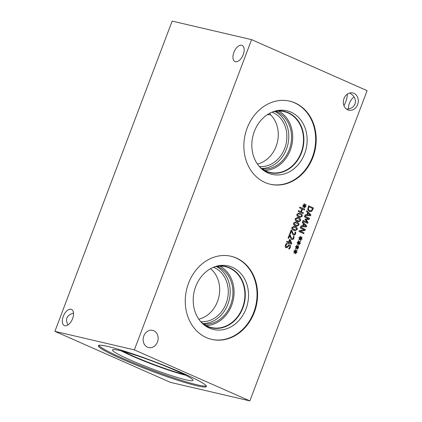 <?xml version="1.0" encoding="UTF-8"?>
<svg xmlns="http://www.w3.org/2000/svg" width="422" height="422" viewBox="0 0 422 422"><rect width="100%" height="100%" fill="white"/><g stroke="black" fill="none" stroke-linecap="round" stroke-linejoin="round"><path stroke-width="0.63" d="M294.097 236.7L293.817 238.34C293.353 239.459 292.689 239.849 291.813 239.506L290.953 238.768L289.74 235.497L288.648 238.393L288.084 238.14L289.455 234.505L290.146 234.811L290.758 236.747L292.056 238.678L292.805 238.667L293.274 238.034L293.401 236.394L294.097 236.7L293.791 238.335C293.327 239.453 292.657 239.844 291.787 239.501M289.74 235.497L288.622 238.377M292.093 239.601L291.813 239.506M293.401 236.399L294.071 236.695M290.146 234.811L290.784 236.753L292.056 238.678M289.455 234.511L290.12 234.806M303.08 213.516L298.201 211.364L298.496 210.578L300.886 211.633L301.909 208.922L299.525 207.867L299.82 207.081L304.695 209.238L304.399 210.019L302.49 209.175L301.461 211.886L303.376 212.73L303.08 213.516M303.376 212.73L303.054 213.506M301.461 211.886L303.349 212.725M302.49 209.175L301.435 211.881M304.695 209.238L304.373 210.008M299.815 207.086L304.668 209.228M300.886 211.633L298.496 210.583M304.32 206.231L303.112 207.334L302.854 206.917L304.051 205.936L302.848 205.435L303.038 204.939L304.22 205.493L303.993 203.889L304.452 203.789L304.6 205.488L305.808 204.385L306.066 204.807L304.863 205.783L306.066 206.279L305.881 206.775L304.7 206.216L304.921 207.83L304.462 207.93L304.32 206.231L303.101 207.313M304.921 207.83L304.462 207.914M304.7 206.216L304.89 207.824M306.066 206.279L305.855 206.764M304.863 205.783L306.04 206.274M306.066 204.807L304.837 205.772M305.792 204.401L306.04 204.802M304.6 205.488L304.426 203.794M304.22 205.493L303.033 204.944M299.172 216.333L300.738 216.776L301.572 216.133L301.392 215.03L298.438 213.717L297.579 214.371L297.763 215.468L299.172 216.333M300.216 216.713L300.738 216.776M298.412 213.711L298.918 213.775L297.552 214.36L297.737 215.457L300.712 216.771M299.272 213.015L300.258 213.358C301.994 214.107 302.6 215.109 302.089 216.365L299.842 217.472M302.115 216.375L299.857 217.478L298.866 217.135C297.141 216.386 296.529 215.384 297.035 214.128L299.288 213.02L300.285 213.363C302.02 214.112 302.627 215.114 302.115 216.375L302.089 216.365M297.499 220.753L299.071 221.197L299.9 220.558L299.72 219.451L296.766 218.142L295.906 218.791L296.091 219.888L297.499 220.753M298.57 221.139L299.071 221.197M296.74 218.137L297.246 218.195L295.88 218.786L296.065 219.883L299.04 221.191M297.615 217.441L298.618 217.789C300.348 218.538 300.955 219.54 300.443 220.796L298.185 221.898L297.193 221.555C295.469 220.811 294.857 219.809 295.363 218.554L297.615 217.441L298.586 217.778C300.322 218.527 300.928 219.53 300.417 220.79L298.169 221.898M295.827 225.179L297.399 225.622L298.233 224.979L298.048 223.876L295.094 222.563L294.234 223.217L294.419 224.314L295.827 225.179M296.872 225.559L297.399 225.622M295.068 222.558L295.574 222.621L294.208 223.212L294.392 224.304L297.368 225.617M295.933 221.861L296.914 222.204C298.649 222.953 299.256 223.955 298.744 225.211L296.497 226.319L295.521 225.981C293.796 225.232 293.184 224.23 293.691 222.98L295.943 221.867L296.946 222.209C298.676 222.958 299.288 223.961 298.771 225.221L296.513 226.324M294.155 229.6L295.727 230.043L296.56 229.404L296.376 228.297L293.422 226.989L292.562 227.637L292.747 228.735L294.155 229.6M295.226 229.99L295.727 230.043M293.396 226.983L293.902 227.041L292.536 227.632L292.72 228.729L295.701 230.037M294.276 226.287L295.273 226.635C297.004 227.384 297.615 228.386 297.099 229.642L294.841 230.75L293.854 230.407C292.124 229.658 291.518 228.655 292.024 227.4L294.276 226.287L295.247 226.63C296.977 227.374 297.584 228.381 297.072 229.637L294.825 230.744M291.818 230.386L292.457 232.332L293.754 234.263L294.477 234.242L294.946 233.609L295.073 231.968L295.769 232.279L295.49 233.915C295.025 235.038 294.356 235.423 293.485 235.08L292.625 234.347L291.412 231.071L290.32 233.967L289.756 233.719L291.127 230.085L291.818 230.386L292.43 232.322L293.923 234.321M291.412 231.071L290.294 233.957M295.769 232.279L295.463 233.909C294.999 235.033 294.329 235.418 293.459 235.075M293.765 235.175L293.485 235.08M295.073 231.973L295.743 232.269M291.127 230.085L291.792 230.38M291.011 243.072L289.856 240.25L289.081 242.228L291.011 243.072L289.081 242.228M289.856 240.25L289.107 242.233M288.553 243.694L288.026 243.462L288.295 242.761L286.617 242.022L286.902 241.263L288.579 242.001L289.566 239.395L290.252 239.701L291.771 243.447L291.496 244.174L288.817 242.993L288.553 243.694M288.817 242.993L288.527 243.684M291.771 243.447L291.47 244.164M290.252 239.701L291.739 243.441M289.561 239.401L290.225 239.696M288.579 242.001L286.902 241.268M287.245 243.774L285.926 245.314L286.243 246.991L287.266 246.59L288.69 244.839L289.714 244.85C290.542 245.314 290.758 246.179 290.357 247.445L289.381 249.059L288.606 248.716L289.777 247.25L289.471 245.694L288.421 246.126L287.709 247.223L286.037 247.851L285.203 246.859L285.341 245.124L286.454 243.357L287.266 243.716L285.9 245.309L286.396 247.039M289.445 245.688L288.395 246.121L287.683 247.218L286.01 247.846M289.687 244.839L289.687 244.839C290.515 245.303 290.732 246.174 290.331 247.44L289.355 249.054M286.448 243.362L287.24 243.71M251.586 39.636L134.354 349.885L249.861 400.9L367.098 90.651L251.586 39.636L172.139 21.1L54.902 331.349L170.414 382.364L249.861 400.9M296.977 247.64L295.775 248.737L295.511 248.321L296.713 247.339L295.505 246.844L295.695 246.348L296.877 246.896L296.65 245.298L297.109 245.193L297.257 246.891L298.465 245.794L298.723 246.211L297.521 247.186L298.723 247.688L298.539 248.183L297.357 247.619L297.579 249.233L297.12 249.333L296.951 247.63L295.759 248.716M300.322 238.789L299.114 239.891L298.855 239.474L300.053 238.493L298.85 237.997L299.04 237.502L300.221 238.05L299.995 236.452L300.453 236.346L300.601 238.045L301.804 236.942L302.068 237.364L300.865 238.34L302.068 238.836L301.883 239.337L300.701 238.773L300.923 240.387L300.464 240.487L300.322 238.789L299.103 239.87M307.659 223.37L302.785 221.218L303.08 220.432L307.279 222.288L305.006 219.487L305.185 219.013L308.619 218.749L304.415 216.892L304.695 216.164L309.569 218.316L309.168 219.387L305.892 219.656L308.071 222.283L307.659 223.37M306.472 211.459L306.768 210.662L310.898 214.803L310.534 215.769L304.906 215.605L305.217 214.777L306.783 214.845L307.633 212.593L306.472 211.459M311.795 211.237L309.284 211.522L307.696 209.417L308.609 205.799L313.483 207.956L311.795 211.237L309.811 211.707M302.273 222.568L302.574 221.777L306.699 225.918L306.335 226.883L300.707 226.714L301.018 225.886L302.585 225.955L303.434 223.707L302.273 222.568M303.777 233.646L298.903 231.493L299.23 230.612L304.426 229.863L300.216 228.007L300.496 227.273L305.37 229.426L304.953 230.539L300.19 231.209L304.051 232.912L303.777 233.646M298.649 243.214L297.441 244.317L297.183 243.9L298.38 242.919L297.178 242.418L297.368 241.922L298.549 242.476L298.322 240.872L298.781 240.767L298.929 242.471L300.137 241.368L300.395 241.79L299.193 242.761L300.395 243.262L300.211 243.758L299.029 243.199L299.251 244.813L298.792 244.913L298.649 243.214L297.431 244.296M295.305 252.061L294.102 253.163L293.839 252.746L295.041 251.765L293.833 251.269L294.023 250.768L295.205 251.322L294.978 249.718L295.437 249.618L295.59 251.317L296.793 250.214L297.051 250.636L295.848 251.612L297.056 252.108L296.866 252.604L295.685 252.045L295.906 253.659L295.447 253.759L295.305 252.061L294.087 253.142M347.702 109.799A8.836 7.411 -76.9 0 1 343.772 99.207A8.836 7.411 -76.9 0 1 352.818 92.956A8.836 7.411 -76.9 0 1 353.926 93.325A8.836 7.411 -76.9 0 1 357.851 103.912A8.836 7.411 -76.9 0 1 348.804 110.168A8.836 7.411 -76.9 0 1 347.702 109.799M147.526 347.216A8.836 7.411 -76.9 0 1 143.596 336.624A8.836 7.411 -76.9 0 1 152.643 330.368A8.836 7.411 -76.9 0 1 153.75 330.737A8.836 7.411 -76.9 0 1 157.675 341.329A8.836 7.411 -76.9 0 1 148.628 347.586A8.836 7.411 -76.9 0 1 147.526 347.216M206.384 337.605A42.675 35.791 -76.9 0 1 187.431 286.464A42.675 35.791 -76.9 0 1 231.114 256.275A42.675 35.791 -76.9 0 1 236.447 258.058A42.675 35.791 -76.9 0 1 255.4 309.199A42.675 35.791 -76.9 0 1 211.717 339.388A42.675 35.791 -76.9 0 1 206.384 337.605M265.005 182.478A42.675 35.791 -76.9 0 1 246.047 131.337A42.675 35.791 -76.9 0 1 289.729 101.148A42.675 35.791 -76.9 0 1 295.062 102.931A42.675 35.791 -76.9 0 1 314.015 154.072A42.675 35.791 -76.9 0 1 270.338 184.266A42.675 35.791 -76.9 0 1 265.005 182.478M297.579 249.233L297.12 249.323M297.357 247.619L297.547 249.228M298.723 247.688L298.512 248.168M297.521 247.186L298.697 247.677M298.723 246.211L297.494 247.181M298.449 245.804L298.697 246.205M297.257 246.891L297.083 245.198M296.877 246.896L295.69 246.353M300.923 240.387L300.464 240.477M300.701 238.773L300.891 240.382M302.068 238.836L301.857 239.321M300.865 238.34L302.041 238.831M302.068 237.364L300.839 238.335M301.793 236.958L302.041 237.359M300.601 238.045L300.422 236.352M300.221 238.05L299.034 237.507M308.071 222.283L307.633 223.359M305.892 219.656L308.044 222.273M309.168 219.387L305.866 219.651M309.569 218.316L309.136 219.382M304.689 216.169L309.542 218.311M307.279 222.288L303.075 220.437M310.059 214.977L308.076 213.047L307.39 214.867L310.059 214.977M308.102 213.052L307.416 214.872M310.534 215.769L304.906 215.6M310.898 214.803L310.502 215.763M306.762 210.678L310.866 214.798M311.52 210.515L312.628 208.489L308.846 206.827L308.329 209.196L309.574 210.705L311.52 210.515M308.872 206.833L308.329 209.196M308.355 209.201L309.574 210.705M313.483 207.956L311.763 211.232M308.603 205.804L313.456 207.951M305.86 226.087L303.877 224.156L303.191 225.976L305.86 226.087M303.903 224.166L303.218 225.986M306.335 226.883L300.707 226.709M306.699 225.918L306.303 226.872M302.563 221.793L306.667 225.912M304.051 232.912L303.75 233.635M300.19 231.209L304.025 232.907M304.953 230.539L300.163 231.203M305.37 229.426L304.921 230.533M300.49 227.279L305.343 229.42M299.251 244.813L298.792 244.897M299.029 243.199L299.219 244.807M300.395 243.262L300.184 243.747M299.193 242.761L300.369 243.257M300.395 241.79L299.166 242.755M300.121 241.384L300.369 241.785M298.929 242.471L298.755 240.777M298.549 242.476L297.362 241.927M295.906 253.659L295.447 253.743M295.685 252.045L295.88 253.654M297.056 252.108L296.84 252.593M295.848 251.612L297.025 252.103M297.051 250.636L295.822 251.602M296.777 250.23L297.025 250.631M295.59 251.317L295.411 249.624M295.205 251.322L294.023 250.773M241.669 45.238A8.836 4.753 113.8 0 1 242.128 45.391A8.836 4.753 113.8 0 1 243.083 54.987A8.836 4.753 113.8 0 1 235.444 61.712A8.836 4.753 113.8 0 1 234.985 61.559A8.836 4.753 113.8 0 1 234.031 51.969A8.836 4.753 113.8 0 1 241.669 45.238M354.032 97.044A8.836 4.753 -66.2 0 0 348.466 108.871M349.674 93.025C358.779 98.036 356.569 109.119 346.473 109.082M343.935 105.658C346.093 101.786 347.248 97.93 347.417 94.08M73.534 313.129C66.803 315.102 64.951 319.048 67.968 324.956M71.049 309.273A8.836 4.753 113.8 0 1 71.503 309.426A8.836 4.753 113.8 0 1 72.457 319.016A8.836 4.753 113.8 0 1 64.819 325.747A8.836 4.753 113.8 0 1 64.366 325.594A8.836 4.753 113.8 0 1 63.411 315.999A8.836 4.753 113.8 0 1 71.049 309.273M198.794 319.185A28.095 23.563 103.1 0 0 218.807 297.22A28.095 23.563 103.1 0 0 210.578 268.672M213.4 267.295A28.095 23.563 -76.9 0 1 214.355 267.69A28.095 23.563 -76.9 0 1 227.263 299.826A28.095 23.563 -76.9 0 1 200.714 321.664M202.982 323.6A29.857 25.04 103.1 0 0 229.267 299.662A29.857 25.04 103.1 0 0 216.291 266.562M206.105 325.573A31.207 26.175 103.1 0 0 233.113 300.559A31.207 26.175 103.1 0 0 219.962 266.176M203.757 324.159A29.857 25.04 103.1 0 0 231.878 300.87A29.857 25.04 103.1 0 0 218.142 266.783A29.857 25.04 103.1 0 0 217.23 266.409M213.448 267.274A31.207 26.175 -76.9 0 1 225.533 266.746A31.207 26.175 -76.9 0 1 229.431 268.049A31.207 26.175 -76.9 0 1 243.294 305.449A31.207 26.175 -76.9 0 1 211.348 327.525A31.207 26.175 -76.9 0 1 200.751 321.706M230.839 256.212A42.675 35.791 -76.9 0 1 235.898 257.932A42.675 35.791 -76.9 0 1 254.904 308.909A42.675 35.791 -76.9 0 1 211.448 339.325M209.375 328.121A32.636 27.372 -76.9 0 1 203.093 324.07A32.636 27.372 -76.9 0 1 194.21 291.486A32.636 27.372 -76.9 0 1 216.597 266.192A32.636 27.372 -76.9 0 1 232.364 267.284A32.636 27.372 -76.9 0 1 246.037 308.82A32.636 27.372 -76.9 0 1 209.375 328.121M215.531 266.509A31.492 26.412 -76.9 0 1 225.754 266.509A31.492 26.412 -76.9 0 1 229.689 267.822A31.492 26.412 -76.9 0 1 243.679 305.565A31.492 26.412 -76.9 0 1 211.443 327.841A31.492 26.412 -76.9 0 1 207.508 326.522A31.492 26.412 -76.9 0 1 202.28 323.315M225.749 266.509A31.492 26.412 -76.9 0 1 229.679 267.822A31.492 26.412 -76.9 0 1 243.668 305.56A31.492 26.412 -76.9 0 1 211.443 327.841M257.404 164.052A28.095 23.563 103.1 0 0 277.148 143.158A28.095 23.563 103.1 0 0 270.607 114.826L269.695 113.275M272.016 112.173A28.095 23.563 -76.9 0 1 272.965 112.563A28.095 23.563 -76.9 0 1 285.873 144.699A28.095 23.563 -76.9 0 1 259.33 166.537M267.39 114.642L270.607 114.826M261.598 168.473A29.857 25.04 103.1 0 0 287.878 144.535A29.857 25.04 103.1 0 0 274.907 111.44M264.721 170.451A31.207 26.175 103.1 0 0 291.734 145.437A31.207 26.175 103.1 0 0 278.578 111.055M262.373 169.032A29.857 25.04 103.1 0 0 290.494 145.748A29.857 25.04 103.1 0 0 276.758 111.661A29.857 25.04 103.1 0 0 275.851 111.281M272.069 112.152A31.207 26.175 -76.9 0 1 284.148 111.624A31.207 26.175 -76.9 0 1 288.047 112.927A31.207 26.175 -76.9 0 1 301.909 150.327A31.207 26.175 -76.9 0 1 269.969 172.403A31.207 26.175 -76.9 0 1 259.366 166.579M289.455 101.085A42.675 35.791 -76.9 0 1 294.514 102.804A42.675 35.791 -76.9 0 1 313.52 153.787A42.675 35.791 -76.9 0 1 270.064 184.198M267.991 172.999A32.636 27.372 -76.9 0 1 261.73 168.964A32.636 27.372 -76.9 0 1 252.831 136.359A32.636 27.372 -76.9 0 1 275.244 111.06A32.636 27.372 -76.9 0 1 290.98 112.157A32.636 27.372 -76.9 0 1 304.652 153.692A32.636 27.372 -76.9 0 1 267.991 172.999M274.173 111.376A31.492 26.412 -76.9 0 1 284.365 111.382A31.492 26.412 -76.9 0 1 288.3 112.7A31.492 26.412 -76.9 0 1 302.289 150.438A31.492 26.412 -76.9 0 1 270.059 172.714A31.492 26.412 -76.9 0 1 266.124 171.395A31.492 26.412 -76.9 0 1 260.912 168.209M284.365 111.382A31.492 26.412 -76.9 0 1 288.3 112.695A31.492 26.412 -76.9 0 1 302.284 150.432A31.492 26.412 -76.9 0 1 270.054 172.714M184.187 374.493A41.609 3.545 20.7 0 1 122.992 351.368M206.295 385.945A57.751 4.922 20.7 0 1 122.116 358.014A57.751 4.922 20.7 0 1 98.838 345.344M183.016 373.27A57.751 4.922 20.7 0 1 206.405 386.541A57.751 4.922 20.7 0 1 176.771 379.953A57.751 4.922 20.7 0 1 121.752 358.98A57.751 4.922 20.7 0 1 98.358 345.713A57.751 4.922 20.7 0 1 127.998 352.296A57.751 4.922 20.7 0 1 183.016 373.27M129.907 359.834A43.055 3.666 20.7 0 1 112.51 349.87A43.055 3.666 20.7 0 1 134.982 354.986A43.055 3.666 20.7 0 1 175.584 370.49A43.055 3.666 20.7 0 1 193.044 380.301A43.055 3.666 20.7 0 1 171.337 375.606A43.055 3.666 20.7 0 1 129.907 359.834M185.664 375.237A41.91 3.571 20.7 0 1 132.023 355.994A41.91 3.571 20.7 0 1 121.394 350.951M185.58 375.195A41.91 3.571 20.7 0 1 132.033 355.973A41.91 3.571 20.7 0 1 121.483 350.972M267.854 114.689A33.285 2.838 20.7 0 1 267.495 114.573M54.902 331.349L134.354 349.885"/></g></svg>
